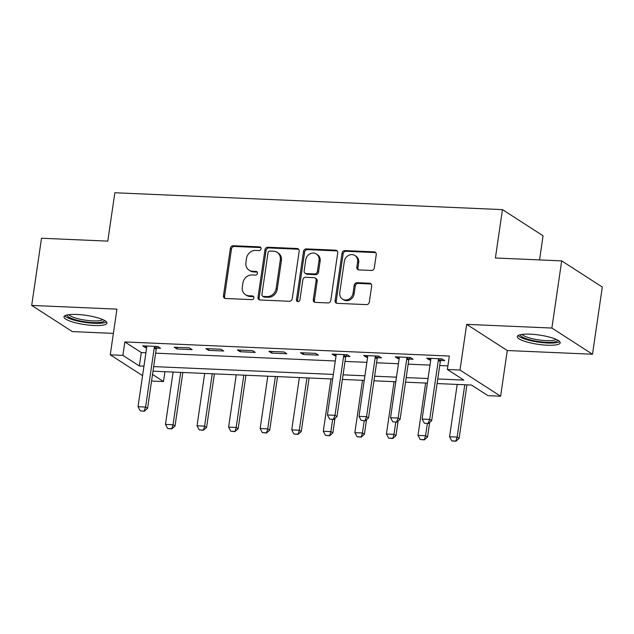 <?xml version="1.0" encoding="UTF-8"?>
<svg xmlns="http://www.w3.org/2000/svg" width="634" height="634" viewBox="0 0 634 634"><rect width="100%" height="100%" fill="white"/><g stroke="black" fill="none" stroke-linecap="round" stroke-linejoin="round"><path stroke-width="0.95" d="M261.049 248.797A1.91 1.688 -57.2 0 0 259.583 246.872L233.249 245.73A2.726 2.409 -57.2 0 0 230.388 248.259L223.461 295.745A2.726 2.409 -57.2 0 0 225.553 298.487L251.888 299.636A1.91 1.688 -57.2 0 0 253.188 296.181A1.91 1.688 -57.2 0 0 252.427 295.943L249.019 295.793A8.733 7.711 -57.2 0 1 245.517 294.691A8.733 7.711 -57.2 0 1 242.315 287.004L242.893 283.049A8.733 7.711 -57.2 0 1 252.055 274.95L255.462 275.101A1.91 1.688 -57.2 0 0 256.77 271.645A1.91 1.688 -57.2 0 0 256.001 271.407L252.594 271.257A8.733 7.711 -57.2 0 1 249.099 270.163A8.733 7.711 -57.2 0 1 245.897 262.476L246.475 258.513A8.733 7.711 -57.2 0 1 255.637 250.422L259.044 250.565A1.91 1.688 -57.2 0 0 261.049 248.797M260.82 247.593A1.91 1.688 -57.2 0 0 260.685 247.585L234.342 246.436A2.726 2.409 -57.2 0 0 231.481 248.964L224.555 296.45A2.726 2.409 -57.2 0 0 225.062 298.416M253.663 296.657A1.91 1.688 -57.2 0 0 253.521 296.649L250.113 296.498L249.019 295.793M257.238 272.129A1.91 1.688 -57.2 0 0 257.103 272.113L253.695 271.97L252.594 271.257M530.175 334.173A21.691 4.668 -171.7 0 0 517.273 336.559A21.691 4.668 -171.7 0 0 547.293 345.205A21.691 4.668 -171.7 0 0 560.202 342.82A21.691 4.668 -171.7 0 0 530.175 334.173M76.904 314.456A21.691 4.668 -171.7 0 0 63.994 316.841A21.691 4.668 -171.7 0 0 94.022 325.488A21.691 4.668 -171.7 0 0 106.932 323.102A21.691 4.668 -171.7 0 0 76.904 314.456M371.445 270.456A2.726 2.409 -57.2 0 0 374.306 267.928L376.255 254.606A2.726 2.409 -57.2 0 0 374.163 251.857L344.912 250.588A2.726 2.409 -57.2 0 0 342.051 253.117L335.124 300.603A2.726 2.409 -57.2 0 0 337.217 303.345L366.46 304.621A2.726 2.409 -57.2 0 0 369.329 302.085L371.675 285.997A2.726 2.409 -57.2 0 0 369.582 283.247L357.061 282.709A2.726 2.409 -57.2 0 0 354.2 285.237L353.035 293.217A7.299 6.451 -57.2 0 1 342.447 299.066A7.299 6.451 -57.2 0 1 339.776 292.639L344.333 261.382A7.299 6.451 -57.2 0 1 354.921 255.534A7.299 6.451 -57.2 0 1 357.592 261.953L356.839 267.168A2.726 2.409 -57.2 0 0 358.931 269.91L371.445 270.456M561.692 260.875L602.3 287.043L592.497 354.232L551.889 328.055L561.692 260.875L495.408 257.99L502.461 209.616L114.841 192.752L107.788 241.126L41.503 238.241L31.7 305.429L116.925 309.138L110.261 354.826L122.885 355.373L124.85 341.932L449.332 356.054L447.374 369.487L459.999 370.034L500.606 396.21L487.982 395.656L471.522 385.052L437.088 383.554M551.889 328.055L466.664 324.354L459.999 370.034M299.169 251.254A2.726 2.409 -57.2 0 0 297.077 248.504L267.825 247.236A2.726 2.409 -57.2 0 0 264.964 249.764L258.038 297.243A2.726 2.409 -57.2 0 0 260.13 299.993L289.373 301.269A2.726 2.409 -57.2 0 0 292.242 298.733L299.169 251.254M306.365 248.908L335.616 250.184A2.726 2.409 -57.2 0 1 337.708 252.926L330.782 300.413A2.726 2.409 -57.2 0 1 327.921 302.941L315.399 302.394A2.726 2.409 -57.2 0 1 313.307 299.652L316.12 280.394A2.726 2.409 -57.2 0 0 314.02 277.652L305.723 277.288A2.726 2.409 -57.2 0 0 302.854 279.816L299.93 299.866A1.91 1.688 -57.2 0 1 296.458 299.716L303.504 251.444A2.726 2.409 -57.2 0 1 306.365 248.908L307.466 249.622L336.717 250.89L335.616 250.184M31.7 305.429L72.308 331.598L113.391 333.389M124.85 341.932L141.311 352.544L145.915 352.742M155.631 353.17L335.299 360.984M345.023 361.404L366.864 362.355M376.588 362.783L398.429 363.734M408.153 364.154L429.995 365.105M439.719 365.525L447.897 365.881M156.582 348.098L160.584 348.272L157.834 346.505L142.69 345.847L145.432 347.614L146.652 347.662M176.997 348.985L192.15 349.643L189.4 347.876L174.247 347.218L176.997 348.985L177.235 347.345M208.562 350.356L223.707 351.014L220.965 349.247L205.812 348.589L208.562 350.356L208.8 348.724M240.127 351.735L255.272 352.393L252.53 350.626L237.378 349.96L240.127 351.735L240.365 350.095M271.693 353.106L286.837 353.764L284.095 351.997L268.943 351.339L271.693 353.106L271.931 351.466M303.258 354.477L318.403 355.135L315.661 353.368L300.508 352.71L303.258 354.477L303.496 352.837M345.974 356.34L349.968 356.514L347.226 354.739L332.073 354.081L334.823 355.848L336.044 355.904M377.539 357.711L381.533 357.885L378.791 356.118L363.639 355.46L366.381 357.227L367.609 357.275M409.104 359.082L413.099 359.256L410.356 357.489L395.204 356.831L397.946 358.598L399.174 358.654M440.67 360.453L444.664 360.627L441.922 358.86L426.769 358.202L429.511 359.969L430.74 360.025M539.55 259.908L543.069 235.785L502.461 209.616M466.664 324.354L507.271 350.523L592.497 354.232M507.271 350.523L500.606 396.21M164.927 371.714L163.493 381.541L151.574 381.026M437.761 378.966L463.834 380.099L447.374 369.487M122.885 355.373L139.345 365.984L143.95 366.183M153.674 366.603L333.341 374.425M343.065 374.845L364.907 375.796M374.631 376.216L396.472 377.167M406.196 377.587L428.037 378.538M142.571 375.645L110.261 354.826M152.525 374.472L163.493 381.541M427.364 383.126L405.522 382.175M395.798 381.755L373.957 380.804M364.233 380.384L342.392 379.433M332.668 379.005L153.008 371.191M141.311 352.544L139.345 365.984M145.432 347.614L145.669 345.974M334.823 355.848L335.061 354.216M366.381 357.227L366.626 355.587M397.946 358.598L398.192 356.958M429.511 359.969L429.757 358.329M249.099 270.163L250.192 270.869A8.733 7.711 -57.2 0 0 253.695 271.97M245.517 294.691L246.618 295.404A8.733 7.711 -57.2 0 0 250.113 296.498M298.662 249.289A2.726 2.409 -57.2 0 0 298.17 249.21L268.919 247.942A2.726 2.409 -57.2 0 0 266.058 250.47L259.132 297.956A2.726 2.409 -57.2 0 0 259.639 299.914M270.013 251.048A1.91 1.688 -57.2 0 0 268.008 252.815L261.929 294.493A1.91 1.688 -57.2 0 0 263.395 296.419L266.985 296.577A8.733 7.711 -57.2 0 0 276.155 288.478L280.307 259.988A8.733 7.711 -57.2 0 0 277.106 252.3A8.733 7.711 -57.2 0 0 273.611 251.199L270.013 251.048M262.627 296.181L263.728 296.886A1.91 1.688 -57.2 0 0 264.489 297.124L263.395 296.419M277.106 252.3L278.207 253.006A8.733 7.711 -57.2 0 1 281.401 260.693L277.248 289.183A8.733 7.711 -57.2 0 1 268.087 297.283L264.489 297.124M337.201 250.969A2.726 2.409 -57.2 0 0 336.717 250.89M315.122 277.993L316.215 278.698A2.726 2.409 -57.2 0 1 317.214 281.1L314.409 300.358A2.726 2.409 -57.2 0 0 314.916 302.323M307.466 249.622A2.726 2.409 -57.2 0 0 304.605 252.15L297.56 300.421A1.91 1.688 -57.2 0 0 297.79 301.625M319.037 260.416A7.299 6.451 -57.2 0 0 316.358 253.988A7.299 6.451 -57.2 0 0 305.77 259.837L304.161 270.845A2.726 2.409 -57.2 0 0 306.262 273.595L314.559 273.959A2.726 2.409 -57.2 0 0 317.428 271.423L319.037 260.416L320.13 261.121A7.299 6.451 -57.2 0 0 317.46 254.694L316.358 253.988M305.168 273.254L306.262 273.959A2.726 2.409 -57.2 0 0 307.355 274.3L306.262 273.595M320.13 261.121L318.522 272.137A2.726 2.409 -57.2 0 1 315.661 274.665L307.355 274.3M354.921 255.534L356.015 256.239A7.299 6.451 -57.2 0 1 358.693 262.666L357.933 267.873A2.726 2.409 -57.2 0 0 358.44 269.838M342.447 299.066L343.549 299.771A7.299 6.451 -57.2 0 0 354.129 293.922L353.035 293.217M371.167 284.032A2.726 2.409 -57.2 0 0 370.676 283.961L358.162 283.414A2.726 2.409 -57.2 0 0 355.294 285.942L354.129 293.922M375.748 252.641A2.726 2.409 -57.2 0 0 375.257 252.57L346.005 251.294A2.726 2.409 -57.2 0 0 343.145 253.822L336.218 301.308A2.726 2.409 -57.2 0 0 336.725 303.274M173.106 372.071L165.474 424.408L173.05 424.74L180.682 372.396M171.473 428.679L167.685 428.513L171.798 428.893L173.05 424.74L175.024 426.008L182.83 372.491M165.474 424.408L167.685 428.513M171.798 428.893L175.024 426.008M140.241 410.832L144.362 411.212L140.241 410.832L138.038 406.727L146.66 347.598A2.782 2.457 -57.2 0 0 146.66 346.782L146.549 346.013M154.815 346.37L154.474 347.123A2.782 2.457 -57.2 0 0 154.236 347.931L145.614 407.052L147.587 408.328L144.362 411.212M157.311 346.481L156.447 348.391A2.782 2.457 -57.2 0 0 156.21 349.199L147.587 408.328M138.038 406.727L145.614 407.052L144.029 410.998M204.671 373.442L197.039 425.779L204.616 426.111L212.247 373.767M203.031 430.05L199.25 429.884L203.363 430.264L204.616 426.111L206.589 427.379L214.395 373.862M197.039 425.779L199.25 429.884M203.363 430.264L206.589 427.379M236.236 374.813L228.605 427.15L236.181 427.482L243.813 375.146M234.596 431.421L230.808 431.263L234.929 431.635L236.181 427.482L238.154 428.758L245.96 375.241M228.605 427.15L230.808 431.263M234.929 431.635L238.154 428.758M267.802 376.184L260.17 428.529L267.746 428.853L275.378 376.517M266.161 432.8L262.373 432.634L266.494 433.014L267.746 428.853L269.719 430.129L277.526 376.612M260.17 428.529L262.373 432.634M266.494 433.014L269.719 430.129M299.367 377.563L291.735 429.9L299.311 430.232L306.943 377.888M297.726 434.171L293.938 434.005L298.059 434.385L299.311 430.232L301.285 431.5L309.091 377.983M291.735 429.9L293.938 434.005M298.059 434.385L301.285 431.5M104.364 320.352A18.774 4.042 8.3 0 1 104.245 320.852A18.774 4.042 8.3 0 1 84.029 321.644A18.774 4.042 8.3 0 1 67.244 314.939M68.948 314.662A17.38 3.741 -171.7 0 0 85.431 320.178A17.38 3.741 -171.7 0 0 102.811 319.599M64.826 315.795A21.556 4.644 -171.7 0 0 85.107 322.413A21.556 4.644 -171.7 0 0 106.433 321.866M557.635 340.07A18.774 4.042 8.3 0 1 546.46 342.312A18.774 4.042 8.3 0 1 520.514 334.657M522.218 334.38A17.38 3.741 -171.7 0 0 546.104 340.616A17.38 3.741 -171.7 0 0 556.081 339.317M518.097 335.513A21.556 4.644 -171.7 0 0 547.554 343.018A21.556 4.644 -171.7 0 0 559.703 341.583M330.932 378.934L323.3 431.271L330.877 431.603L332.652 419.399M329.292 435.542L325.504 435.376L329.625 435.756L330.877 431.603L332.85 432.879L334.966 418.361M323.3 431.271L325.504 435.376M329.625 435.756L332.85 432.879M362.497 380.305L354.866 432.65L362.442 432.974L364.217 420.77M360.857 436.921L357.069 436.755L361.19 437.127L362.442 432.974L364.415 434.25L366.531 419.732M354.866 432.65L357.069 436.755M361.19 437.127L364.415 434.25M329.632 419.074L333.753 419.446L329.632 419.074L327.429 414.961L336.052 355.84A2.782 2.457 -57.2 0 0 336.052 355.016L335.933 354.248M344.199 354.612L343.866 355.357A2.782 2.457 -57.2 0 0 343.628 356.165L335.006 415.294L336.979 416.57L333.753 419.446M346.703 354.723L345.839 356.633A2.782 2.457 -57.2 0 0 345.601 357.441L336.979 416.57M327.429 414.961L335.006 415.294L333.421 419.233M394.063 381.676L386.431 434.021L394.007 434.345L395.782 422.149M392.422 438.292L388.634 438.126L392.755 438.506L394.007 434.345L395.981 435.621L398.097 421.111M386.431 434.021L388.634 438.126M392.755 438.506L395.981 435.621M361.198 420.445L365.319 420.817L361.198 420.445L358.995 416.34L367.617 357.211A2.782 2.457 -57.2 0 0 367.617 356.395L367.498 355.626M375.764 355.983L375.431 356.736A2.782 2.457 -57.2 0 0 375.193 357.544L366.563 416.665L368.544 417.941L365.319 420.817M378.268 356.094L377.404 358.004A2.782 2.457 -57.2 0 0 377.167 358.812L368.544 417.941M358.995 416.34L366.563 416.665L364.986 420.611M425.628 383.055L417.996 435.392L425.572 435.724L427.348 423.52M423.988 439.663L420.199 439.497L424.32 439.877L425.572 435.724L427.546 436.992L429.662 422.482M417.996 435.392L420.199 439.497M424.32 439.877L427.546 436.992M392.763 421.816L396.884 422.196L392.763 421.816L390.56 417.711L399.182 358.582A2.782 2.457 -57.2 0 0 399.182 357.766L399.063 356.997M407.329 357.354L406.996 358.107A2.782 2.457 -57.2 0 0 406.759 358.915L398.128 418.036L400.109 419.312L396.884 422.196M409.833 357.465L408.97 359.375A2.782 2.457 -57.2 0 0 408.732 360.191L400.109 419.312M390.56 417.711L398.128 418.036L396.551 421.982M457.193 384.426L449.561 436.763L457.138 437.095L464.77 384.759M455.553 441.034L451.765 440.876L455.886 441.248L457.138 437.095L459.111 438.371L466.917 384.846M449.561 436.763L451.765 440.876M455.886 441.248L459.111 438.371M424.328 423.187L428.449 423.567L424.328 423.187L422.117 419.082L430.748 359.961A2.782 2.457 -57.2 0 0 430.748 359.137L430.629 358.368M438.894 358.733L438.562 359.478A2.782 2.457 -57.2 0 0 438.324 360.286L429.694 419.415L431.675 420.683L428.449 423.567M441.399 358.836L440.535 360.754A2.782 2.457 -57.2 0 0 440.297 361.562L431.675 420.683M422.117 419.082L429.694 419.415L428.116 423.354M260.685 247.585L259.583 246.872M253.521 296.649L252.427 295.943M257.103 272.113L256.001 271.407M224.555 296.45L223.461 295.745M231.481 248.964L230.388 248.259M234.342 246.436L233.249 245.73M259.132 297.956L258.038 297.243M266.058 250.47L264.964 249.764M268.919 247.942L267.825 247.236M298.17 249.21L297.077 248.504M268.087 297.283L266.985 296.577M277.248 289.183L276.155 288.478M281.401 260.693L280.307 259.988M314.409 300.358L313.307 299.652M317.214 281.1L316.12 280.394M297.56 300.421L296.458 299.716M304.605 252.15L303.504 251.444M315.661 274.665L314.559 273.959M318.522 272.137L317.428 271.423M357.933 267.873L356.839 267.168M358.693 262.666L357.592 261.953M355.294 285.942L354.2 285.237M358.162 283.414L357.061 282.709M370.676 283.961L369.582 283.247M336.218 301.308L335.124 300.603M343.145 253.822L342.051 253.117M346.005 251.294L344.912 250.588M375.257 252.57L374.163 251.857M154.236 347.931L156.21 349.199M154.474 347.123L156.447 348.391M343.628 356.165L345.601 357.441M343.866 355.357L345.839 356.633M375.193 357.544L377.167 358.812M375.431 356.736L377.404 358.004M406.759 358.915L408.732 360.191M406.996 358.107L408.97 359.375M438.324 360.286L440.297 361.562M438.562 359.478L440.535 360.754"/></g></svg>
